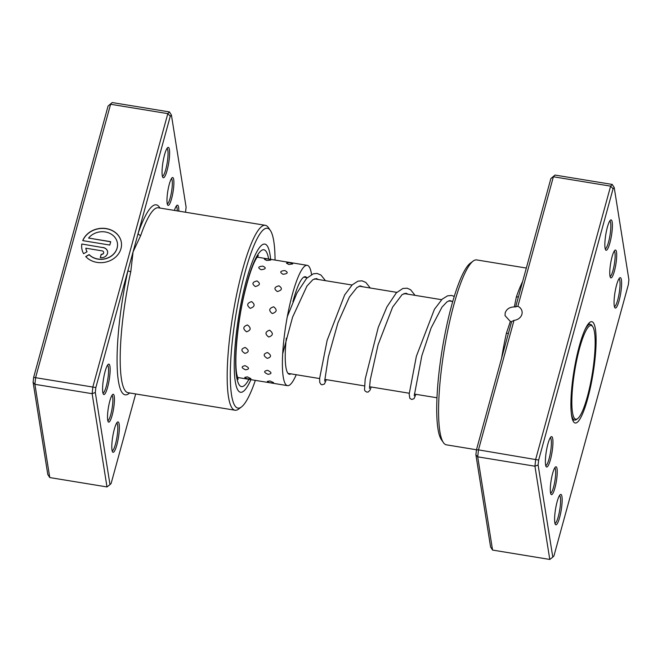 <?xml version="1.0" encoding="UTF-8"?>
<svg xmlns="http://www.w3.org/2000/svg" width="662" height="662" viewBox="0 0 662 662"><rect width="100%" height="100%" fill="white"/><g stroke="black" fill="none" stroke-linecap="round" stroke-linejoin="round"><path stroke-width="0.99" d="M576.329 419.22A47.482 8.896 99.3 0 0 577.645 418.624A47.482 8.896 99.3 0 0 592.283 373.79A47.482 8.896 99.3 0 0 592.713 326.623A47.482 8.896 99.3 0 0 590.669 325.481A47.482 8.896 99.3 0 0 574.302 373.534A47.482 8.896 99.3 0 0 576.329 419.22M571.298 413.361A48.516 9.094 99.3 0 0 574.666 420.064A48.516 9.094 99.3 0 0 575.179 420.072A48.516 9.094 99.3 0 0 576.519 419.46L577.645 418.624M592.713 326.623L591.911 325.472A48.516 9.094 99.3 0 0 590.347 324.314A48.516 9.094 99.3 0 0 589.834 324.306A48.516 9.094 99.3 0 0 585.018 329.593M609.959 275.897A14.117 2.648 -80.7 0 1 611.018 261.325A14.117 2.648 -80.7 0 1 614.973 250.219A14.117 2.648 -80.7 0 1 616.504 252.057A14.117 2.648 -80.7 0 1 614.89 269.194A14.117 2.648 -80.7 0 1 610.496 277.568A14.117 2.648 -80.7 0 1 609.959 275.897M610.066 276.443A12.835 2.408 99.3 0 0 613.831 266.993A12.835 2.408 99.3 0 0 614.957 252.934A12.835 2.408 99.3 0 0 614.204 251.155M550.503 492.644A14.117 2.648 -80.7 0 1 551.562 478.063A14.117 2.648 -80.7 0 1 555.509 466.967A14.117 2.648 -80.7 0 1 557.04 468.804A14.117 2.648 -80.7 0 1 555.435 485.941A14.117 2.648 -80.7 0 1 551.032 494.315A14.117 2.648 -80.7 0 1 550.503 492.644M550.602 493.182A12.835 2.408 99.3 0 0 554.375 483.74A12.835 2.408 99.3 0 0 555.501 469.681A12.835 2.408 99.3 0 0 554.748 467.902M508.466 333.16A2.565 0.703 12.4 0 1 506.397 333.251L510.344 321.484L511.635 321.6L514.002 320.367A8.73 7.464 -9.1 0 0 521.904 314.301A8.73 7.464 -9.1 0 0 522.061 311.537A8.73 7.464 -9.1 0 0 517.866 306.283L515.681 306.862L550.867 178.575L553.399 176.771L517.866 306.283M510.344 321.484L505.04 315.625L505.197 312.845C506.62 309.005 509.666 307.036 514.341 306.936L516.352 296.948A93.69 17.56 -80.7 0 1 522.632 281.507M614.27 305.877A15.4 2.888 -80.7 0 1 615.428 289.973A15.4 2.888 -80.7 0 1 619.74 277.858A15.4 2.888 -80.7 0 1 621.403 279.869A15.4 2.888 -80.7 0 1 619.649 298.562A15.4 2.888 -80.7 0 1 614.849 307.698A15.4 2.888 -80.7 0 1 614.27 305.877M614.41 306.605A14.117 2.648 99.3 0 0 618.589 296.361A14.117 2.648 99.3 0 0 619.864 280.746A14.117 2.648 99.3 0 0 618.97 278.76M554.806 522.616A15.4 2.888 -80.7 0 1 555.964 506.72A15.4 2.888 -80.7 0 1 560.275 494.605A15.4 2.888 -80.7 0 1 561.947 496.608A15.4 2.888 -80.7 0 1 560.184 515.309A15.4 2.888 -80.7 0 1 555.393 524.445A15.4 2.888 -80.7 0 1 554.806 522.616M554.955 523.344A14.117 2.648 99.3 0 0 559.133 513.108A14.117 2.648 99.3 0 0 560.4 497.493A14.117 2.648 99.3 0 0 559.514 495.507M545.596 464.832A15.4 2.888 -80.7 0 1 546.754 448.935A15.4 2.888 -80.7 0 1 551.065 436.821A15.4 2.888 -80.7 0 1 552.737 438.823A15.4 2.888 -80.7 0 1 550.974 457.525A15.4 2.888 -80.7 0 1 546.183 466.66A15.4 2.888 -80.7 0 1 545.596 464.832M545.745 465.56A14.117 2.648 99.3 0 0 549.923 455.324A14.117 2.648 99.3 0 0 551.189 439.709A14.117 2.648 99.3 0 0 550.304 437.723M605.06 248.093A15.4 2.888 -80.7 0 1 606.218 232.188A15.4 2.888 -80.7 0 1 610.529 220.074A15.4 2.888 -80.7 0 1 612.193 222.084A15.4 2.888 -80.7 0 1 610.438 240.778A15.4 2.888 -80.7 0 1 605.639 249.913A15.4 2.888 -80.7 0 1 605.06 248.093M605.2 248.821A14.117 2.648 99.3 0 0 609.379 238.577A14.117 2.648 99.3 0 0 610.654 222.962A14.117 2.648 99.3 0 0 609.76 220.976M443.408 442.605L441.422 439.725A91.124 17.071 -80.7 0 1 437.979 428.918A91.124 17.071 -80.7 0 1 444.823 334.831A91.124 17.071 -80.7 0 1 470.334 263.178L473.14 261.085A93.69 17.56 99.3 0 0 446.908 334.757A93.69 17.56 99.3 0 0 439.874 431.492A93.69 17.56 99.3 0 0 443.408 442.605A93.69 17.56 99.3 0 0 446.436 444.839L476.474 449.763M571.612 415.695A51.338 9.616 -80.7 0 1 575.46 362.693A51.338 9.616 -80.7 0 1 589.834 322.32A51.338 9.616 -80.7 0 1 595.395 328.997A51.338 9.616 -80.7 0 1 589.544 391.325A51.338 9.616 -80.7 0 1 573.549 421.785A51.338 9.616 -80.7 0 1 571.612 415.695M589.776 324.214A48.773 9.136 99.3 0 0 588.899 323.817A48.773 9.136 99.3 0 0 588.361 323.809M550.867 178.575L555.004 175.066L612.234 184.433L614.212 187.553L613.078 188.761L538.645 460.065L538.107 464.989L552.795 557.147L553.928 555.939L628.354 284.635L628.9 279.712L614.212 187.553M514.002 320.367L478.477 449.87L477.707 456.83L492.569 550.072L549.791 559.448L534.929 466.205L535.707 459.246L610.621 186.146L612.234 184.433M492.569 550.072L490.583 546.953L475.895 454.802L477.707 456.83L534.929 466.205L538.107 464.989M475.895 454.802L476.441 449.879L478.477 449.87L538.645 460.065M555.004 175.066L553.399 176.771L610.621 186.146L613.078 188.761M476.441 449.879L511.635 321.6M526.323 268.052L476.723 259.926A93.69 17.56 99.3 0 0 473.14 261.085M572.622 419.907A48.773 9.136 99.3 0 0 573.135 420.072A48.773 9.136 99.3 0 0 574.095 419.965M552.795 557.147L549.791 559.448M515.681 306.862L514.341 306.936M518.586 296.27A2.565 1.713 19.1 0 1 516.352 296.948M288.764 264.477L292.703 263.939A6.67 6.67 0 0 0 286.456 263.145L288.764 264.477M266.753 260.464L270.717 260.092A6.67 6.67 0 0 0 264.378 259.256L266.753 260.464M283.113 274.3C287.896 273.646 288.466 272.396 284.825 270.551C280.051 271.023 279.48 272.272 283.113 274.3M261.142 269.724C265.925 269.12 266.496 267.92 262.847 266.132C258.072 266.546 257.501 267.746 261.142 269.724M277.328 291.537C282.078 290.254 282.633 288.359 278.983 285.835C274.217 286.985 273.663 288.889 277.328 291.537M255.333 286.53C260.1 285.289 260.654 283.427 257.005 280.945C252.23 282.053 251.676 283.915 255.333 286.53M272.281 313.565C276.923 311.968 277.378 309.708 273.638 306.787C268.962 308.335 268.507 310.594 272.281 313.565M250.219 308.335C254.87 306.754 255.333 304.512 251.601 301.599C246.909 303.13 246.454 305.372 250.219 308.335M268.755 337.024C273.216 335.46 273.497 333.176 269.591 330.197C265.081 331.811 264.8 334.087 268.755 337.024M246.562 331.819C251.047 330.23 251.337 327.947 247.447 324.959C242.921 326.581 242.623 328.865 246.562 331.819M267.274 358.357C271.519 357.157 271.585 355.213 267.473 352.523C263.17 353.839 263.104 355.792 267.274 358.357M244.94 353.4C249.202 352.167 249.284 350.19 245.188 347.467C240.869 348.816 240.786 350.794 244.94 353.4M268.069 374.311C272.09 373.765 271.941 372.449 267.597 370.348C263.517 371.076 263.675 372.392 268.069 374.311M245.577 369.801C249.624 369.206 249.475 367.84 245.155 365.689C241.059 366.467 241.2 367.832 245.577 369.801M273.58 382.603L269.947 380.973L267.316 381.37A6.67 6.67 0 0 0 273.58 382.603M250.915 378.647L247.365 376.86L244.75 377.406A6.67 6.67 0 0 0 250.915 378.647M290.941 373.856A49.41 9.26 -80.7 0 1 289.368 374.253A49.41 9.26 -80.7 0 1 286.613 370.43A49.41 9.26 -80.7 0 1 286.307 338.133M296.237 374.725A60.962 11.42 -80.7 0 1 287.507 385.648A60.962 11.42 -80.7 0 1 284.106 380.931A60.962 11.42 -80.7 0 1 288.086 312.638A60.962 11.42 -80.7 0 1 307.209 265.33A60.962 11.42 -80.7 0 1 310.61 270.046A60.962 11.42 -80.7 0 1 311.554 274.507M292.894 301.822A49.41 9.26 -80.7 0 1 305.339 276.733A49.41 9.26 -80.7 0 1 306.705 277.601M173.701 179.543A14.117 2.648 -80.7 0 1 172.095 196.68A14.117 2.648 -80.7 0 1 167.693 205.063A14.117 2.648 -80.7 0 1 167.163 203.383A14.117 2.648 -80.7 0 1 168.222 188.811A14.117 2.648 -80.7 0 1 172.178 177.706A14.117 2.648 -80.7 0 1 173.701 179.543M167.263 203.929A12.835 2.408 99.3 0 0 171.036 194.479A12.835 2.408 99.3 0 0 172.161 180.428A12.835 2.408 99.3 0 0 171.408 178.641M114.245 396.29A14.117 2.648 -80.7 0 1 112.631 413.427A14.117 2.648 -80.7 0 1 108.237 421.802A14.117 2.648 -80.7 0 1 107.707 420.13A14.117 2.648 -80.7 0 1 108.767 405.549A14.117 2.648 -80.7 0 1 112.714 394.453A14.117 2.648 -80.7 0 1 114.245 396.29M107.807 420.668A12.835 2.408 99.3 0 0 111.58 411.226A12.835 2.408 99.3 0 0 112.705 397.167A12.835 2.408 99.3 0 0 111.944 395.388M185.525 212.237L186.105 207.198L171.417 115.047L170.275 116.247L138.176 233.256A2.565 1.713 -160.9 0 0 140.733 235.44L133.062 251.899L130.778 271.734A93.69 17.56 99.3 0 0 121.485 379.359A93.69 17.56 99.3 0 0 128.047 392.698L235.043 410.225A93.69 17.56 -80.7 0 1 228.481 396.877A93.69 17.56 -80.7 0 1 237.277 291.52A93.69 17.56 -80.7 0 1 265.33 225.312A93.69 17.56 -80.7 0 1 268.35 227.546L270.344 230.426A91.124 17.071 99.3 0 0 241.953 284.495A91.124 17.071 99.3 0 0 231.568 395.115A91.124 17.071 99.3 0 0 241.431 406.973A91.124 17.071 99.3 0 0 255.342 380.385M117.397 243.028A16.004 13.695 170.9 0 1 117.406 243.095A16.004 13.695 170.9 0 1 117.116 248.151A16.004 13.695 170.9 0 1 105.093 258.867A16.004 13.695 170.9 0 1 89.155 254.729L89.138 254.597A16.004 13.695 -9.1 0 0 105.076 258.743A16.004 13.695 -9.1 0 0 117.1 248.027A16.004 13.695 -9.1 0 0 117.389 242.962A16.004 13.695 -9.1 0 0 105.399 231.981A16.004 13.695 -9.1 0 0 88.584 238.055L110.728 241.68L109.801 245.064L82.742 240.629A20.009 17.113 170.9 0 1 103.562 228.307A20.009 17.113 170.9 0 1 121.336 242.333A20.009 17.113 170.9 0 1 120.972 248.655A20.009 17.113 170.9 0 1 105.705 262.111A20.009 17.113 170.9 0 1 85.712 256.55L89.138 254.597M121.353 242.4A20.009 17.113 -9.1 0 0 103.62 228.448A20.009 17.113 -9.1 0 0 82.816 240.645M103.057 247.489A5.999 5.131 170.9 0 1 107.592 251.61A5.999 5.131 170.9 0 1 107.484 253.513A5.999 5.131 170.9 0 1 100.276 257.626L101.203 254.249A2.003 1.713 -9.1 0 0 102.13 250.865L85.803 248.192A16.004 13.695 -9.1 0 0 87.045 251.759L83.627 253.712A20.009 17.113 170.9 0 1 81.815 248.631A20.009 17.113 170.9 0 1 81.815 244.013L103.073 247.621L81.815 244.013M107.6 251.676A5.999 5.131 -9.1 0 0 103.073 247.621M103.653 252.305A2.003 1.713 170.9 0 1 101.22 254.382L101.203 254.249M109.933 366.309A15.4 2.888 -80.7 0 1 108.179 385.011A15.4 2.888 -80.7 0 1 103.38 394.147A15.4 2.888 -80.7 0 1 102.8 392.318A15.4 2.888 -80.7 0 1 103.959 376.421A15.4 2.888 -80.7 0 1 108.27 364.307A15.4 2.888 -80.7 0 1 109.933 366.309M102.949 393.054A14.117 2.648 99.3 0 0 107.128 382.81A14.117 2.648 99.3 0 0 108.394 367.195A14.117 2.648 99.3 0 0 107.509 365.209M119.143 424.094A15.4 2.888 -80.7 0 1 117.389 442.795A15.4 2.888 -80.7 0 1 112.59 451.931A15.4 2.888 -80.7 0 1 112.01 450.102A15.4 2.888 -80.7 0 1 113.169 434.206A15.4 2.888 -80.7 0 1 117.48 422.091A15.4 2.888 -80.7 0 1 119.143 424.094M112.159 450.839A14.117 2.648 99.3 0 0 116.338 440.594A14.117 2.648 99.3 0 0 117.604 424.979A14.117 2.648 99.3 0 0 116.719 422.993M169.398 149.571A15.4 2.888 -80.7 0 1 167.643 168.264A15.4 2.888 -80.7 0 1 162.844 177.399A15.4 2.888 -80.7 0 1 162.264 175.579A15.4 2.888 -80.7 0 1 163.415 159.674A15.4 2.888 -80.7 0 1 167.726 147.568A15.4 2.888 -80.7 0 1 169.398 149.571M162.405 176.307A14.117 2.648 99.3 0 0 166.584 166.063A14.117 2.648 99.3 0 0 167.858 150.448A14.117 2.648 99.3 0 0 166.965 148.462M174.396 210.417A15.4 2.888 -80.7 0 1 176.936 205.352A15.4 2.888 -80.7 0 1 178.608 207.355A15.4 2.888 -80.7 0 1 178.823 211.145M177.259 210.888A14.117 2.648 99.3 0 0 177.068 208.232A14.117 2.648 99.3 0 0 176.175 206.246M275.053 260.067A91.124 17.071 99.3 0 0 273.778 241.233A91.124 17.071 99.3 0 0 270.344 230.426M235.283 381.569A75.079 14.068 99.3 0 0 240.538 392.268A75.079 14.068 99.3 0 0 250.923 379.657A75.079 14.068 99.3 0 1 240.538 392.268A75.079 14.068 99.3 0 1 235.283 381.569A75.079 14.068 99.3 0 1 242.333 297.139A75.079 14.068 99.3 0 1 264.808 244.079A75.079 14.068 99.3 0 0 242.333 297.139A75.079 14.068 99.3 0 0 235.283 381.569M270.626 259.339A75.079 14.068 99.3 0 0 270.063 254.779A75.079 14.068 99.3 0 0 264.808 244.079A75.079 14.068 99.3 0 1 270.063 254.779A75.079 14.068 99.3 0 1 270.626 259.339M159.931 208.05A96.255 18.04 -80.7 0 0 138.176 233.256L95.849 387.551L95.303 392.475L92.134 393.691L92.903 386.732L167.825 113.632L110.595 104.265L35.674 377.357L34.904 384.316L49.766 477.567L106.996 486.934L92.134 393.691L34.904 384.316L33.1 382.288L33.646 377.365L108.072 106.061L112.209 102.552L108.072 106.061M95.849 387.551L33.646 377.365M170.275 116.247L167.825 113.632L169.431 111.928L112.209 102.552M95.303 392.475L109.991 484.634L111.133 483.426L135.677 393.948M49.766 477.567L47.788 474.447L33.1 382.288M241.431 406.973L238.626 409.066A93.69 17.56 -80.7 0 1 235.043 410.225M109.991 484.634L106.996 486.934M169.431 111.928L171.417 115.047M87.012 251.783A16.004 13.695 170.9 0 1 85.828 248.324L85.803 248.192M101.22 254.382L100.326 257.634M81.84 244.146A20.009 17.113 -9.1 0 0 81.831 248.697M89.155 254.729L85.803 256.649M110.695 241.804L88.584 238.055M129.644 392.963A96.255 18.04 -80.7 0 1 127.948 270.551A2.565 0.703 -167.6 0 0 130.778 271.734M501.614 358.125A93.69 17.56 -80.7 0 1 506.397 333.251M265.33 225.312L158.334 207.785A93.69 17.56 99.3 0 0 140.733 235.44M248.92 379.334A69.303 12.983 -80.7 0 1 236.615 376.695A69.303 12.983 -80.7 0 1 246.876 283.253A69.303 12.983 -80.7 0 1 268.623 259.007M588.237 323.966L590.347 324.314M303.775 277.121L307.251 277.692M314.384 278.859L352.035 285.024M359.168 286.191L396.828 292.364M403.961 293.531L441.612 299.696M448.745 300.862L452.742 301.516L449.713 300.573L446.958 301.88L442.017 307.085L431.094 327.988L421.851 355.709L414.238 395.719M288.011 373.376L319.638 378.556M324.744 379.392L364.423 385.896M369.528 386.732L409.215 393.228M414.313 394.064L436.978 397.771M572.556 419.716L574.666 420.064M257.129 257.129L307.209 265.33M237.426 377.448L287.507 385.648M238.113 379.318L236.756 374.262C234.075 359.524 237.65 320.822 244.899 291.636C248.747 276.071 252.52 265.057 256.211 258.602L258.379 255.573M407.924 294.176L406.079 293.225L402.124 294.582L392.616 307.127L378.06 344.828L370.257 379.905L369.446 388.379M363.132 286.845L360.169 285.901L356.909 287.573L349.379 297.064L337.918 322.882L328.352 356.934L324.661 381.047M318.348 279.505L316.419 278.545L312.82 279.728L306.953 286.058L292.554 317.23L282.674 353.814M454.273 296.386L451.517 295.467L447.57 295.831L442.158 299.183L434.421 309.295L416.357 356.33L409.174 394.072L409.803 398.284L411.648 399.476L414.04 398.681L415.926 394.329M415.049 295.343L410.614 289.757L407.147 288.202L402.885 288.458L396.331 292.861L386.947 306.845L378.283 327.318L365.176 379.127L364.539 389.819L365.027 390.969L366.831 392.136L368.304 391.978L370.157 389.968L371.142 386.989M370.265 288.011L365.846 282.442L362.056 280.82L357.935 281.176L352.201 284.875L344.67 294.921L327.119 340.4L319.655 378.259L319.738 382.421L320.913 384.332L322.046 384.804L324.479 384.001L326.349 379.657M325.472 280.68L320.946 275.028L317.156 273.464L313.399 273.77L306.572 278.371L296.907 293.092L287.3 316.709"/></g></svg>

